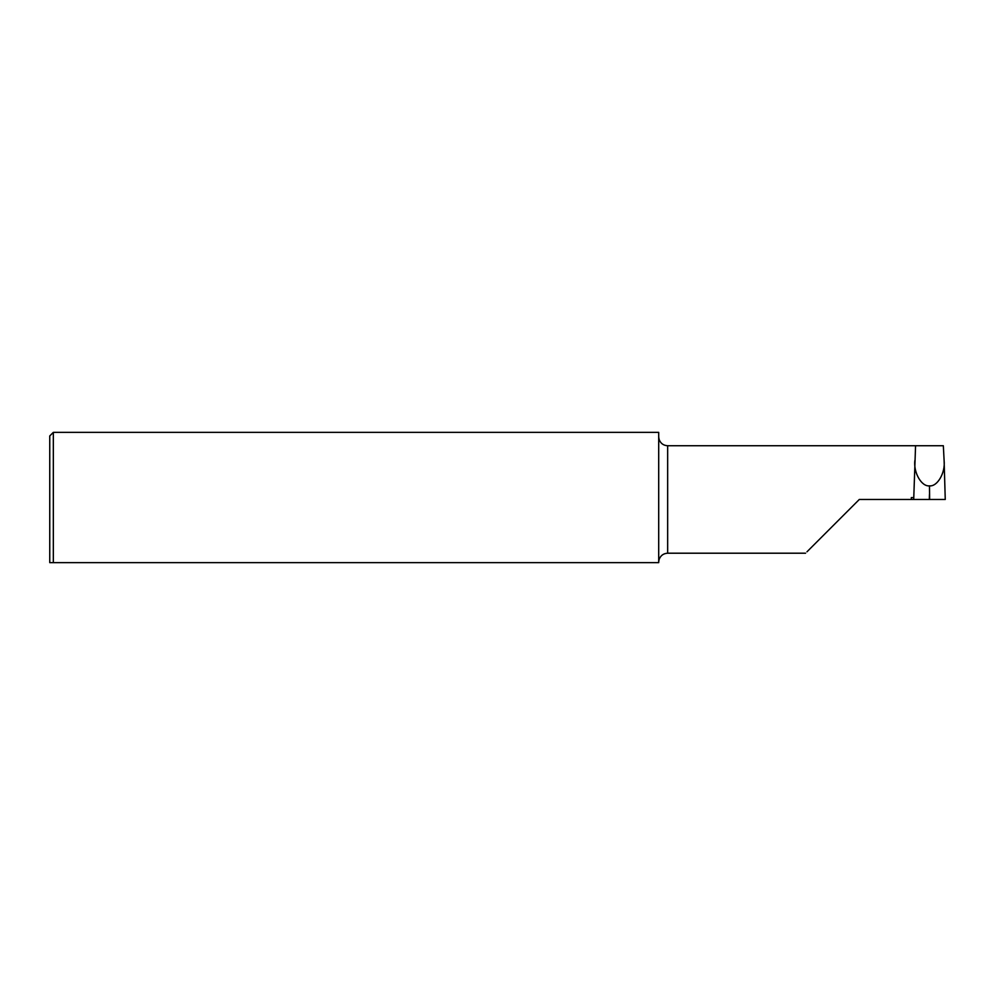 <?xml version="1.0" encoding="UTF-8"?>
<svg xmlns="http://www.w3.org/2000/svg" width="995" height="995" viewBox="0 0 995 995"><rect width="100%" height="100%" fill="white"/><g stroke="black" fill="none" stroke-linecap="round" stroke-linejoin="round"><path stroke-width="1.49" d="M53.332 562.635L49.75 562.635L49.75 435.947L53.332 432.365L53.332 562.635L658.702 562.635L658.702 432.365L53.332 432.365M913.758 497.599L911.296 497.599L911.333 499.465L929.629 499.465L929.479 485.858C937.377 486.791 945.486 472.824 944.118 460.623L943.335 445.735L915.562 445.735L913.708 499.465L929.33 499.465L929.479 494.415M941.183 499.465L929.629 499.465L945.25 499.465L944.118 460.623M859.307 499.465L806.957 551.815L859.307 499.465L911.333 499.465M658.702 561.926L659.088 559.576C660.543 555.571 663.404 553.444 667.657 553.208L667.657 445.735C663.404 445.499 660.543 443.372 659.088 439.367L658.702 437.004M914.828 460.623C913.472 472.824 921.569 486.791 929.479 485.858M915.562 445.735L667.657 445.735M805.577 553.208L667.657 553.208"/></g></svg>
